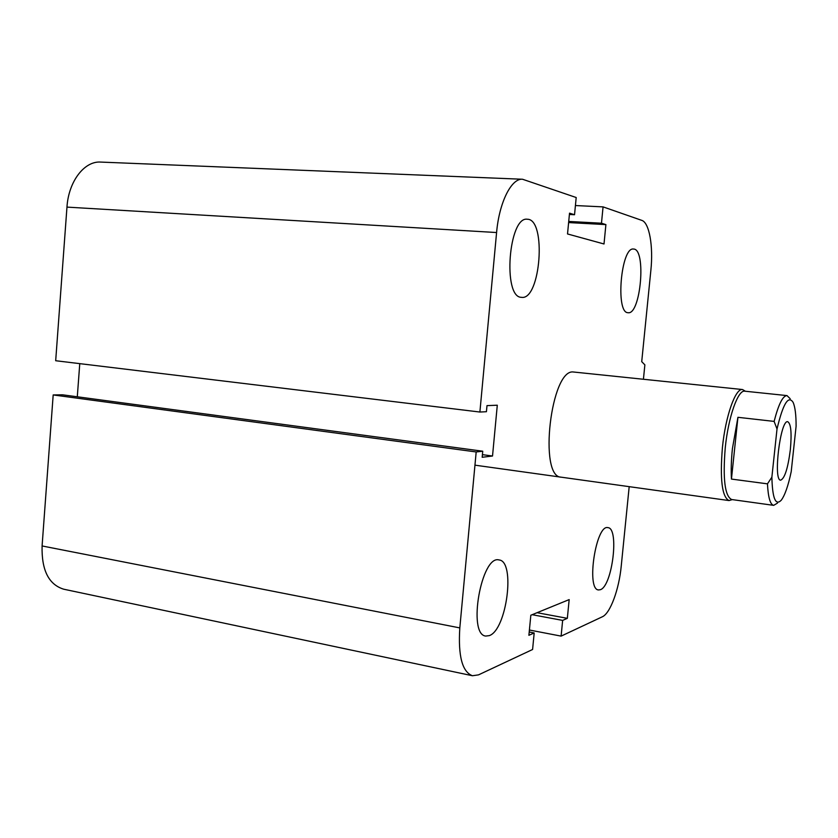 <?xml version="1.0" encoding="UTF-8"?>
<svg xmlns="http://www.w3.org/2000/svg" width="838" height="838" viewBox="0 0 838 838"><rect width="100%" height="100%" fill="white"/><g stroke="black" fill="none" stroke-linecap="round" stroke-linejoin="round"><path stroke-width="1.26" d="M561.24 477.189C538.237 477.388 550.933 368.228 573.506 372.009L742.531 389.544C735.555 387.9 725.54 415.931 722.419 447.534C719.832 479.43 722.042 497.102 729.039 500.569L732.255 499.605M521.236 297.312C502.507 297.123 508.687 216.036 527.322 219.242C546.764 218.959 540.625 300.454 521.592 297.354L521.236 297.312M489.298 635.623L485.757 636.063C467.248 634.67 481.462 554.473 499.081 559.962C515.663 561.114 506.781 629.935 489.298 635.623M600.375 589.701L598.489 589.942C585.951 589.564 596.007 523.876 607.959 527.657C619.418 528.045 612.337 586.055 600.375 589.701M627.892 312.7C615.281 312.825 621.094 246.529 633.538 249.054C646.507 248.656 640.735 315.078 628.081 312.721L627.892 312.7M643.427 379.247L644.872 364.865L641.719 361.649L650.864 270.328C653.42 246.382 649.335 222.604 641.793 220.373L603.067 206.881L575.423 205.54M603.067 206.881L601.475 223.212L568.73 221.442M601.475 223.212L605.905 224.605L568.614 222.573M605.905 224.605L604.009 243.984L567.525 233.959L569.526 213.156L574.533 214.738L569.4 214.465M574.533 214.738L576.198 197.527L522.545 179.248C511.421 178.085 499.176 202.408 496.588 232.535L479.891 412.034L55.685 360.728L66.967 207.112C68.538 181.375 84.428 160.833 100.707 162.08L522.545 179.248M479.891 412.034L486.428 411.709L486.993 405.623L497.29 405.215L492.524 456.019L482.175 457.276L482.74 451.211L476.183 451.954L53.182 394.939L42.089 545.957C41.491 570.175 48.709 584.589 63.74 589.208L472.454 675.742L478.519 674.862L532.591 649.492L534.183 632.962L529.218 631.999M482.74 451.211L62.578 394.813L53.182 394.939M492.524 456.019L482.426 454.646M476.183 451.954L459.811 627.903C458.03 655.976 462.241 671.929 472.454 675.742M534.183 632.962L528.893 635.298L530.831 615.239L569.17 599.599L567.336 618.329L537.064 612.704M567.336 618.329L562.644 620.403L532.161 614.704M562.644 620.403L561.114 636.115L529.407 630.019M561.114 636.115L602.323 616.789C610.284 613.395 619.041 589.428 621.23 566.153L629.191 486.658M79.767 363.64L77.295 396.793M737.932 417.314L774.123 421.399L777.015 428.993L771.871 477.178L767.461 483.851L731.448 479.074L737.932 417.314L732.412 448.655C731.26 459.947 730.935 470.087 731.448 479.074M771.871 477.178C772.437 498.359 775.559 506.037 781.236 500.234C784.902 495.331 788.233 485.789 791.219 471.605L796.1 426.217C796.121 414.894 795.126 406.943 793.115 402.376C788.369 394.97 782.996 403.843 777.015 428.993M790.349 449.65C787.95 468.295 784.714 478.467 780.66 480.164C772.929 480.844 780.419 419.21 787.762 421.734C790.988 423.714 791.847 433.026 790.349 449.65M767.461 483.851C768.163 497.416 770.237 504.591 773.673 505.356L777.507 503.083M790.182 398.71L787.008 395.599C782.818 395.714 778.523 404.314 774.123 421.399M787.008 395.599L744.783 391.189C738.027 389.597 728.306 416.957 725.258 447.775C722.723 478.886 724.849 496.138 731.637 499.521L773.673 505.356M745.432 391.262L742.531 389.544M459.811 627.903L42.089 545.957M496.588 232.535L66.967 207.112M474.947 465.163L729.039 500.569"/></g></svg>
